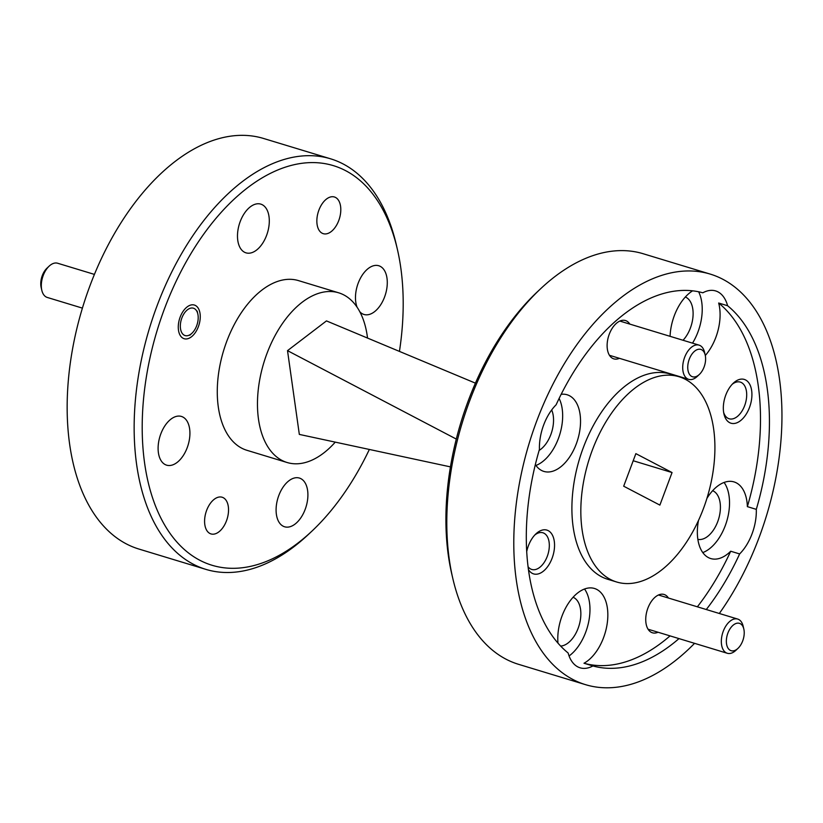 <?xml version="1.0" encoding="UTF-8"?>
<svg xmlns="http://www.w3.org/2000/svg" width="823" height="823" viewBox="0 0 823 823"><rect width="100%" height="100%" fill="white"/><g stroke="black" fill="none" stroke-linecap="round" stroke-linejoin="round"><path stroke-width="1.23" d="M226.5 520.764A19.166 11.08 -73.1 0 1 210.997 533.921A19.166 11.08 -73.1 0 1 206.624 510.394A19.166 11.08 -73.1 0 1 222.138 497.236A19.166 11.08 -73.1 0 1 226.5 520.764M338.767 220.513A19.166 11.08 -73.1 0 1 323.254 233.67A19.166 11.08 -73.1 0 1 318.892 210.143A19.166 11.08 -73.1 0 1 334.395 196.985A19.166 11.08 -73.1 0 1 338.767 220.513M198.384 326.649A17.592 10.174 -73.1 0 1 184.157 338.716A17.592 10.174 -73.1 0 1 180.144 317.122A17.592 10.174 -73.1 0 1 194.372 305.045A17.592 10.174 -73.1 0 1 198.384 326.649M357.079 307.195A25.462 14.721 -73.1 0 1 358.18 283.215A25.462 14.721 -73.1 0 1 378.775 265.747A25.462 14.721 -73.1 0 1 384.578 297A25.462 14.721 -73.1 0 1 363.982 314.468A25.462 14.721 -73.1 0 1 359.805 311.763M305.199 509.314A25.462 14.721 -73.1 0 1 284.604 526.782A25.462 14.721 -73.1 0 1 278.802 495.518A25.462 14.721 -73.1 0 1 299.397 478.06A25.462 14.721 -73.1 0 1 305.199 509.314M187.212 447.691A25.462 14.721 -73.1 0 1 166.616 465.16A25.462 14.721 -73.1 0 1 160.814 433.906A25.462 14.721 -73.1 0 1 181.41 416.438A25.462 14.721 -73.1 0 1 187.212 447.691M266.59 235.388A25.462 14.721 -73.1 0 1 245.995 252.846A25.462 14.721 -73.1 0 1 240.193 221.593A25.462 14.721 -73.1 0 1 260.788 204.125A25.462 14.721 -73.1 0 1 266.59 235.388M725.752 395.122A22.879 13.23 106.9 0 0 723.962 414.041A22.879 13.23 106.9 0 0 735.536 423.248A22.879 13.23 106.9 0 0 749.486 407.508A22.879 13.23 106.9 0 0 749.084 383.22A22.879 13.23 106.9 0 0 733.344 383.137A22.879 13.23 106.9 0 0 725.752 395.122M723.654 412.457A19.166 11.08 106.9 0 0 729.147 418.773A19.166 11.08 106.9 0 0 744.661 405.626A19.166 11.08 106.9 0 0 740.289 382.098A19.166 11.08 106.9 0 0 732.203 384.29M528.448 569.547A22.879 13.23 106.9 0 0 552.12 558.2A22.879 13.23 106.9 0 0 551.708 533.911A22.879 13.23 106.9 0 0 535.968 533.829A22.879 13.23 106.9 0 0 528.387 545.814A22.879 13.23 106.9 0 0 526.72 551.564M528.078 566.749A19.166 11.08 106.9 0 0 531.781 569.465A19.166 11.08 106.9 0 0 547.285 556.317A19.166 11.08 106.9 0 0 542.923 532.79A19.166 11.08 106.9 0 0 534.837 534.981M629.821 324.108A20.019 11.573 106.9 0 0 615.882 323.799A20.019 11.573 106.9 0 0 609.246 334.272A20.019 11.573 106.9 0 0 607.672 350.824A20.019 11.573 106.9 0 0 619.431 358.314M668.43 598.033A20.019 11.573 106.9 0 0 654.501 597.724A20.019 11.573 106.9 0 0 647.866 608.197A20.019 11.573 106.9 0 0 646.292 624.76A20.019 11.573 106.9 0 0 658.04 632.249M683.039 340.259A25.462 14.721 106.9 0 0 690.404 328.007A25.462 14.721 106.9 0 0 685.333 297.01M692.606 290.828A40.049 23.157 106.9 0 0 674.304 315.693A40.049 23.157 106.9 0 0 670.076 336.329M705.301 355.505A40.049 23.157 106.9 0 0 715.835 337.379A40.049 23.157 106.9 0 0 718.664 303.018A194.516 112.473 106.9 0 1 747.366 506.639L756.306 509.355A194.516 112.473 106.9 0 0 727.604 305.734A40.049 23.157 106.9 0 0 715.64 290.931A40.049 23.157 106.9 0 0 702.821 292.793A194.516 112.473 106.9 0 0 556.111 404.803A40.049 23.157 106.9 0 0 543.674 424.956A40.049 23.157 106.9 0 0 539.435 449.389A194.516 112.473 106.9 0 0 568.137 653.009A40.049 23.157 106.9 0 0 580.102 667.813A40.049 23.157 106.9 0 0 592.92 665.951A194.516 112.473 106.9 0 0 678.996 638.607M692.524 343.15A40.049 23.157 106.9 0 0 697.966 331.957A40.049 23.157 106.9 0 0 698.614 291.774M539.147 450.407A25.462 14.721 106.9 0 0 550.844 434.554A25.462 14.721 106.9 0 0 551.688 409.957M535.351 464.604A40.049 23.157 106.9 0 0 543.869 471.414A40.049 23.157 106.9 0 0 576.275 443.936A40.049 23.157 106.9 0 0 567.14 394.773A40.049 23.157 106.9 0 0 561.163 394.31M535.927 465.448A40.049 23.157 106.9 0 0 558.405 438.505A40.049 23.157 106.9 0 0 559.115 398.455M560.658 646.076A25.462 14.721 106.9 0 0 578.147 628.258A25.462 14.721 106.9 0 0 573.075 597.261M592.92 665.951L583.991 663.245A40.049 23.157 106.9 0 0 603.578 637.63A40.049 23.157 106.9 0 0 594.443 588.466A40.049 23.157 106.9 0 0 562.047 615.943A40.049 23.157 106.9 0 0 557.973 643.123M569.074 655.952A40.049 23.157 106.9 0 0 585.709 632.208A40.049 23.157 106.9 0 0 584.525 589.001M697.863 539.363A25.462 14.721 106.9 0 0 717.707 521.7A25.462 14.721 106.9 0 0 712.636 490.703M706.288 609.524A194.516 112.473 106.9 0 0 739.63 553.941A40.049 23.157 106.9 0 0 752.068 533.788A40.049 23.157 106.9 0 0 756.306 509.355M739.63 553.941L730.701 551.225A40.049 23.157 106.9 0 1 710.733 558.55A40.049 23.157 106.9 0 1 698.49 520.465M702.791 552.583A40.049 23.157 106.9 0 0 725.269 525.65A40.049 23.157 106.9 0 0 724.086 482.453M679.037 376.728L670.107 374.012A107.268 62.023 106.9 0 0 583.322 447.609A107.268 62.023 106.9 0 0 607.775 579.299L616.705 582.015A107.268 62.023 106.9 0 0 703.49 508.419A107.268 62.023 106.9 0 0 679.037 376.728A107.268 62.023 106.9 0 0 592.251 450.325A107.268 62.023 106.9 0 0 616.705 582.015M399.443 351.4A208.826 120.744 106.9 0 0 397.386 249.348A208.826 120.744 106.9 0 0 291.723 165.289A208.826 120.744 106.9 0 0 164.425 308.913A208.826 120.744 106.9 0 0 168.129 530.598A208.826 120.744 106.9 0 0 311.773 531.277A208.826 120.744 106.9 0 0 369.352 449.461M311.773 531.277L308.378 534.466A214.546 124.057 -73.1 0 1 205.894 569.382A214.546 124.057 -73.1 0 1 156.987 306.002A214.546 124.057 -73.1 0 1 330.568 158.808A214.546 124.057 -73.1 0 1 396.336 244.812L397.386 249.348M205.894 569.382L138.902 549.044A214.546 124.057 -73.1 0 1 89.995 285.663A214.546 124.057 -73.1 0 1 263.566 138.47L330.568 158.808M335.259 442.126A88.678 51.273 -73.1 0 1 287.124 462.516L246.931 450.304A88.678 51.273 -73.1 0 1 226.716 341.442A88.678 51.273 -73.1 0 1 298.461 280.602L338.654 292.803A88.678 51.273 -73.1 0 1 367.531 338.068M287.124 462.516A88.678 51.273 -73.1 0 1 266.909 353.643A88.678 51.273 -73.1 0 1 338.654 292.803M452.773 578.312L451.724 573.775A208.826 120.744 -73.1 0 1 468.133 401.13A208.826 120.744 -73.1 0 1 537.326 291.846L540.721 288.657A214.546 124.057 106.9 0 0 469.635 400.935A214.546 124.057 106.9 0 0 452.773 578.312A214.546 124.057 106.9 0 0 518.541 664.315L585.534 684.664A214.546 124.057 -73.1 0 1 536.627 421.283A214.546 124.057 -73.1 0 1 710.208 274.09A214.546 124.057 -73.1 0 1 759.115 537.47A214.546 124.057 -73.1 0 1 719.323 613.485M710.208 274.09L643.205 253.741A214.546 124.057 106.9 0 0 540.721 288.657M583.991 663.245A194.516 112.473 106.9 0 0 670.056 635.891M697.359 606.818A194.516 112.473 106.9 0 0 730.701 551.225M694.561 643.339A214.546 124.057 -73.1 0 1 585.534 684.664M623.69 486.208L659.881 505.106L672.052 472.546L635.86 453.638L623.69 486.208M633.206 460.746L672.052 472.546M456.292 439.071L287.515 350.649L299.325 434.41L450.438 466.878M287.515 350.649L326.464 320.908L475.427 383.148M727.604 305.734L718.664 303.018M747.366 506.639A40.049 23.157 106.9 0 0 734.003 481.908A40.049 23.157 106.9 0 0 706.906 498.419M704.097 366.965A14.3 8.271 106.9 0 0 705.218 355.135A14.3 8.271 106.9 0 0 697.976 349.384A14.3 8.271 106.9 0 0 689.263 359.219A14.3 8.271 106.9 0 0 689.52 374.403A14.3 8.271 106.9 0 0 699.355 374.444A14.3 8.271 106.9 0 0 704.097 366.965M699.355 374.444L697.235 376.44A17.88 10.339 -73.1 0 1 688.686 379.352A17.88 10.339 -73.1 0 1 684.613 357.398A17.88 10.339 -73.1 0 1 699.077 345.135A17.88 10.339 -73.1 0 1 704.56 352.306L705.218 355.135M742.706 640.891A14.3 8.271 106.9 0 0 743.827 629.07A14.3 8.271 106.9 0 0 736.595 623.309A14.3 8.271 106.9 0 0 727.871 633.144A14.3 8.271 106.9 0 0 728.129 648.329A14.3 8.271 106.9 0 0 737.964 648.38A14.3 8.271 106.9 0 0 742.706 640.891M737.964 648.38L735.844 650.365A17.88 10.339 -73.1 0 1 727.306 653.277A17.88 10.339 -73.1 0 1 723.232 631.334A17.88 10.339 -73.1 0 1 737.696 619.061A17.88 10.339 -73.1 0 1 743.169 626.231L743.827 629.07M41.808 290.293L41.15 287.453A14.3 8.271 -73.1 0 1 42.271 275.633A14.3 8.271 -73.1 0 1 47.014 268.144L49.133 266.148A17.88 10.339 106.9 0 0 43.208 275.51A17.88 10.339 106.9 0 0 41.808 290.293A17.88 10.339 106.9 0 0 47.292 297.453L82.403 308.121M94.419 274.398L57.672 263.247A17.88 10.339 106.9 0 0 49.133 266.148M196.676 325.754A14.3 8.271 106.9 0 0 197.808 313.933A14.3 8.271 106.9 0 0 190.566 308.172A14.3 8.271 106.9 0 0 181.852 318.007A14.3 8.271 106.9 0 0 182.099 333.192A14.3 8.271 106.9 0 0 191.944 333.243A14.3 8.271 106.9 0 0 196.676 325.754M619.842 321.073L699.077 345.135M609.452 355.289L688.686 379.352M658.451 594.998L737.696 619.061M648.061 629.214L727.306 653.277M197.808 313.933L197.15 311.094M191.944 333.243L189.815 335.228"/></g></svg>
